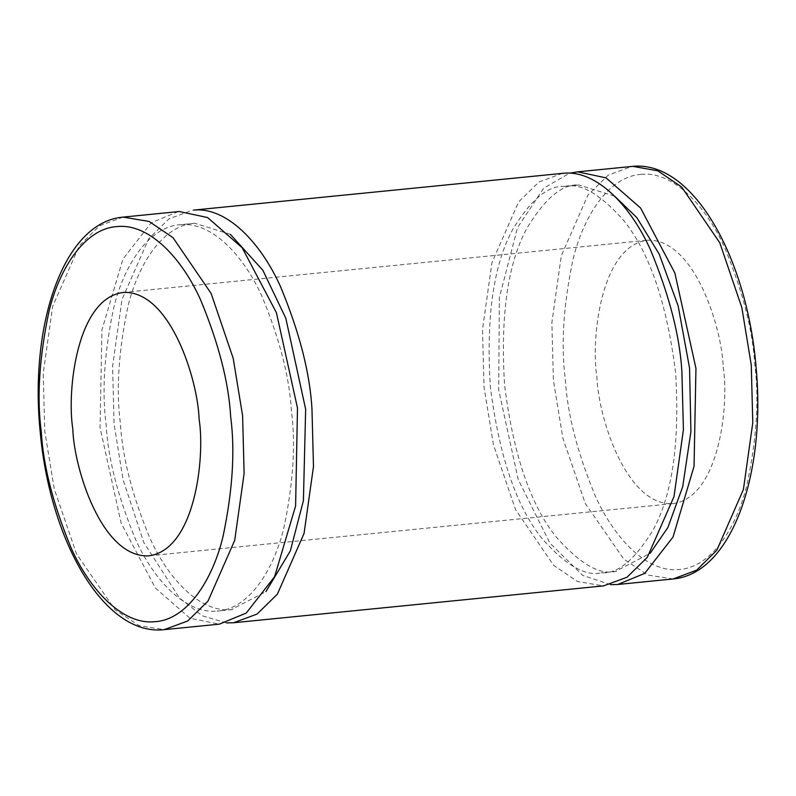 <?xml version="1.0" encoding="UTF-8"?>
<svg xmlns="http://www.w3.org/2000/svg" width="796" height="796" viewBox="0 0 796 796"><rect width="100%" height="100%" fill="white"/><g stroke="black" fill="none" stroke-linecap="round" stroke-linejoin="round"><path stroke-width="0.6" stroke-dasharray="3.98 2.98" d="M180.513 224.691C211.885 221.487 243.775 255.834 261.914 296.221C279.625 338.867 289.455 377.025 291.396 410.706C295.804 444.188 293.276 483.301 283.824 528.056C273.535 570.642 248.551 609.408 217.039 611.079C185.667 614.283 153.767 579.936 135.638 539.549C117.927 496.903 108.097 458.745 106.157 425.064C101.749 391.582 104.266 352.469 113.728 307.714C124.017 265.128 149.001 226.363 180.513 224.691L194.771 223.278C163.26 224.95 138.275 263.705 127.977 306.301C118.524 351.046 116.007 390.159 120.415 423.651C122.355 457.322 132.176 495.48 149.897 538.126C168.026 578.513 199.925 612.86 231.298 609.656L265.934 591.597M230.352 234.342L194.771 223.278M232.263 609.577L217.039 611.079M226.392 622.91L202.254 615.786L179.528 598.065L143.768 542.434L123.062 479.68L114.097 424.139L112.584 366.379L121.997 299.495L148.693 238.76L168.951 218.87L192.493 210.194M562.424 173.349L538.892 182.035L518.624 201.925L491.938 262.66L482.515 329.544L484.038 387.294L493.45 444.775L515.529 509.579L553.618 565.319L577.518 581.528L603.507 585.896M564.702 186.433C580.563 182.612 600.303 194.055 623.925 220.761C649.576 252.571 666.799 303.127 675.585 372.448C679.933 442.098 672.451 494.575 653.148 529.867C634.88 559.837 617.567 574.145 601.229 572.822C585.378 576.642 565.638 565.2 542.006 538.484C516.355 506.684 499.142 456.118 490.346 386.806C485.998 317.146 493.48 264.67 512.783 229.377C531.061 199.418 548.364 185.1 564.702 186.433L578.961 185.01C562.623 183.687 545.32 198.005 527.042 227.964C507.739 263.257 500.256 315.733 504.604 385.383C513.4 454.705 530.614 505.261 556.265 537.071C579.896 563.777 599.637 575.229 615.487 571.399L650.123 553.339M616.452 571.309L601.229 572.822M614.542 196.085L578.961 185.01M610.582 584.652L582.682 575.359L549.827 542.991L518.196 479.49L498.694 389.901L499.371 297.545L517.559 227.576L543.638 188.224L569.608 173.18M723.186 367.055C729.365 405.383 719.057 498.256 672.491 503.669C625.576 505.5 597.995 415.572 596.891 376.846C590.712 338.519 601.02 245.646 647.586 240.233C694.5 238.402 722.081 328.33 723.186 367.055M149.071 555.807L672.491 503.669M122.853 292.48L647.586 240.233M178.234 211.617L151.3 222.701L122.972 259.038L101.948 329.823L100.047 427.701L121.131 523.072L155.399 588.065L189.965 618.223L219.318 624.154M673.127 578.961L648.014 575.1L623.875 559.24L585.279 503.51L562.911 438.278L553.399 380.389L551.877 322.639L561.299 255.745L587.985 195.01L608.253 175.13L631.785 166.444M641.357 174.364C609.129 176.075 583.577 215.716 573.05 259.277C563.379 305.047 560.802 345.056 565.319 379.294C567.299 413.741 577.349 452.765 595.468 496.376C614.014 537.678 646.631 572.812 678.709 569.538C710.947 567.827 736.499 528.186 747.016 484.625C756.688 438.855 759.275 398.846 754.757 364.608C752.777 330.161 742.728 291.137 724.609 247.526C706.062 206.224 673.446 171.09 641.357 174.364M123.131 217.099L99.59 225.775L79.331 245.666L52.636 306.4L43.223 373.294L44.735 431.044L54.237 488.844L76.545 553.996L115.042 609.736L139.131 625.656L164.215 629.646"/><path stroke-width="1.19" d="M265.934 591.597L290.331 550.912L303.405 500.684L305.654 409.283L285.804 318.221L262.849 270.282L230.352 234.342M233.576 622.741L603.507 585.896L627.049 577.219L647.307 557.329L674.003 496.595L683.416 429.711L681.903 371.951C679.834 335.982 669.337 295.226 650.412 249.665C631.039 206.532 596.97 169.837 563.459 173.259L193.528 210.104C227.029 206.681 261.108 243.367 280.471 286.51C299.395 332.061 309.893 372.827 311.962 408.796L313.485 466.546L304.062 533.439L277.376 594.174L257.108 614.054L233.576 622.741L226.392 622.91M650.123 553.339L667.884 527.509L682.699 486.734L690.918 431.661L689.555 368.09L678.122 305.783L659.168 254.014L636.77 217.547L614.542 196.085M569.608 173.18L577.717 171.846L606.035 177.866L640.601 208.025L674.869 273.018L695.953 368.389L694.052 466.267L673.028 537.051L644.7 573.389L617.766 584.483L610.582 584.652M148.414 555.867C194.98 550.444 205.288 457.581 199.109 419.243C198.005 380.518 170.424 290.59 123.509 292.421C76.943 297.843 66.635 390.707 72.814 429.034C73.919 467.759 101.5 557.688 148.414 555.867L149.071 555.807M123.509 292.421L122.853 292.48M164.215 629.646L219.318 624.154L246.253 613.069L274.58 576.732L295.605 505.948L297.495 408.069L276.421 312.699L242.153 247.705L207.587 217.547L179.269 211.517L123.131 217.099C63.76 222.094 29.333 324.052 40.168 431.551C49.77 540.683 104.216 636.611 164.215 629.646L187.747 620.97L208.015 601.08L234.701 540.345L244.123 473.451L242.601 415.701L233.178 358.23L211.109 293.416L173.011 237.676L149.121 221.467L123.131 217.099M576.682 171.936L632.82 166.354L657.775 170.812L681.674 187.02L719.773 242.76L741.842 307.574L751.265 365.046L752.787 422.716L743.404 489.51L716.818 550.235L696.609 570.175L673.127 578.961M41.243 431.482C36.725 397.244 39.312 357.235 48.984 311.465C59.501 267.904 85.053 228.273 117.291 226.561C149.369 223.278 181.986 258.411 200.532 299.714C218.651 343.325 228.701 382.359 230.681 416.796C235.198 451.043 232.621 491.042 222.95 536.812C212.423 580.374 186.871 620.014 154.643 621.726C122.554 624.999 89.938 589.876 71.391 548.563C53.272 504.953 43.223 465.929 41.243 431.482M631.785 166.444C692.52 159.329 747.494 257.844 756.18 368.399C765.881 474.595 731.494 573.996 672.869 578.99L617.766 584.483"/></g></svg>
